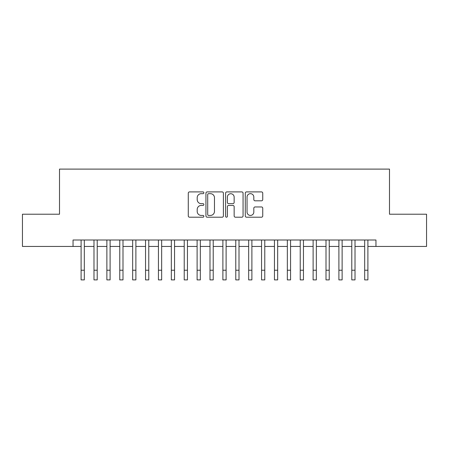 <?xml version="1.0" encoding="UTF-8"?>
<svg xmlns="http://www.w3.org/2000/svg" width="449" height="449" viewBox="0 0 449 449"><rect width="100%" height="100%" fill="white"/><g stroke="black" fill="none" stroke-linecap="round" stroke-linejoin="round"><path stroke-width="0.67" d="M203.874 192.784A0.887 0.887 0 0 0 202.993 191.903L189.545 191.903A1.263 1.263 0 0 0 188.283 193.165L188.283 215.941A1.263 1.263 0 0 0 189.545 217.204L202.993 217.204A0.887 0.887 0 0 0 203.874 216.317A0.887 0.887 0 0 0 202.993 215.436L201.253 215.436A4.047 4.047 0 0 1 197.201 211.384L197.201 209.487A4.047 4.047 0 0 1 201.253 205.44L202.993 205.44A0.887 0.887 0 0 0 203.874 204.553A0.887 0.887 0 0 0 202.993 203.666L201.253 203.666A4.047 4.047 0 0 1 197.201 199.62L197.201 197.723A4.047 4.047 0 0 1 201.253 193.671L202.993 193.671A0.887 0.887 0 0 0 203.874 192.784M261.475 200.821A1.263 1.263 0 0 0 262.744 199.552L262.744 193.165A1.263 1.263 0 0 0 261.475 191.903L246.546 191.903A1.263 1.263 0 0 0 245.283 193.165L245.283 215.941A1.263 1.263 0 0 0 246.546 217.204L261.475 217.204A1.263 1.263 0 0 0 262.744 215.941L262.744 208.224A1.263 1.263 0 0 0 261.475 206.955L255.088 206.955A1.263 1.263 0 0 0 253.82 208.224L253.82 212.051A3.384 3.384 0 0 1 250.435 215.436A3.384 3.384 0 0 1 247.051 212.051L247.051 197.055A3.384 3.384 0 0 1 250.435 193.671A3.384 3.384 0 0 1 253.82 197.055L253.82 199.552A1.263 1.263 0 0 0 255.088 200.821L261.475 200.821M73.041 246.445L22.45 246.445L22.45 214.218L59.509 214.218L59.509 169.105L389.491 169.105L389.491 214.218L426.55 214.218L426.55 246.445L375.959 246.445L375.959 240.002L73.041 240.002L73.041 246.445L81.101 246.445M223.394 193.165A1.263 1.263 0 0 0 222.126 191.903L207.197 191.903A1.263 1.263 0 0 0 205.934 193.165L205.934 215.941A1.263 1.263 0 0 0 207.197 217.204L222.126 217.204A1.263 1.263 0 0 0 223.394 215.941L223.394 193.165M226.874 191.903L241.803 191.903A1.263 1.263 0 0 1 243.066 193.165L243.066 215.941A1.263 1.263 0 0 1 241.803 217.204L235.411 217.204A1.263 1.263 0 0 1 234.148 215.941L234.148 206.703A1.263 1.263 0 0 0 232.879 205.44L228.642 205.44A1.263 1.263 0 0 0 227.379 206.703L227.379 216.317A0.887 0.887 0 0 1 226.492 217.204A0.887 0.887 0 0 1 225.606 216.317L225.606 193.165A1.263 1.263 0 0 1 226.874 191.903M84.322 246.445L93.987 246.445M97.214 246.445L106.879 246.445M110.1 246.445L119.771 246.445M122.992 246.445L132.657 246.445M135.884 246.445L145.549 246.445M148.771 246.445L158.441 246.445M161.662 246.445L171.327 246.445M174.549 246.445L184.219 246.445M187.441 246.445L197.111 246.445M200.333 246.445L209.997 246.445M213.219 246.445L222.889 246.445M226.111 246.445L235.781 246.445M239.003 246.445L248.667 246.445M251.889 246.445L261.559 246.445M264.781 246.445L274.451 246.445M277.673 246.445L287.338 246.445M290.559 246.445L300.229 246.445M303.451 246.445L313.116 246.445M316.343 246.445L326.008 246.445M329.229 246.445L338.9 246.445M342.121 246.445L351.786 246.445M355.013 246.445L364.678 246.445M367.899 246.445L375.959 246.445M208.589 193.671A0.887 0.887 0 0 0 207.702 194.557L207.702 214.549A0.887 0.887 0 0 0 208.589 215.436L210.424 215.436A4.047 4.047 0 0 0 214.47 211.384L214.47 197.723A4.047 4.047 0 0 0 210.424 193.671L208.589 193.671M234.148 197.122A3.384 3.384 0 0 0 230.764 193.732A3.384 3.384 0 0 0 227.379 197.122L227.379 202.404A1.263 1.263 0 0 0 228.642 203.666L232.879 203.666A1.263 1.263 0 0 0 234.148 202.404L234.148 197.122M81.101 270.225L84.322 270.225L84.322 279.895L81.101 279.895L81.101 240.002M84.322 270.225L84.322 240.002M93.987 270.225L97.214 270.225L97.214 279.895L93.987 279.895L93.987 240.002M97.214 270.225L97.214 240.002M106.879 270.225L110.1 270.225L110.1 279.895L106.879 279.895L106.879 240.002M110.1 270.225L110.1 240.002M119.771 270.225L122.992 270.225L122.992 279.895L119.771 279.895L119.771 240.002M122.992 270.225L122.992 240.002M132.657 270.225L135.884 270.225L135.884 279.895L132.657 279.895L132.657 240.002M135.884 270.225L135.884 240.002M145.549 270.225L148.771 270.225L148.771 279.895L145.549 279.895L145.549 240.002M148.771 270.225L148.771 240.002M158.441 270.225L161.662 270.225L161.662 279.895L158.441 279.895L158.441 240.002M161.662 270.225L161.662 240.002M171.327 270.225L174.549 270.225L174.549 279.895L171.327 279.895L171.327 240.002M174.549 270.225L174.549 240.002M184.219 270.225L187.441 270.225L187.441 279.895L184.219 279.895L184.219 240.002M187.441 270.225L187.441 240.002M197.111 270.225L200.333 270.225L200.333 279.895L197.111 279.895L197.111 240.002M200.333 270.225L200.333 240.002M209.997 270.225L213.219 270.225L213.219 279.895L209.997 279.895L209.997 240.002M213.219 270.225L213.219 240.002M222.889 270.225L226.111 270.225L226.111 279.895L222.889 279.895L222.889 240.002M226.111 270.225L226.111 240.002M235.781 270.225L239.003 270.225L239.003 279.895L235.781 279.895L235.781 240.002M239.003 270.225L239.003 240.002M248.667 270.225L251.889 270.225L251.889 279.895L248.667 279.895L248.667 240.002M251.889 270.225L251.889 240.002M261.559 270.225L264.781 270.225L264.781 279.895L261.559 279.895L261.559 240.002M264.781 270.225L264.781 240.002M274.451 270.225L277.673 270.225L277.673 279.895L274.451 279.895L274.451 240.002M277.673 270.225L277.673 240.002M287.338 270.225L290.559 270.225L290.559 279.895L287.338 279.895L287.338 240.002M290.559 270.225L290.559 240.002M300.229 270.225L303.451 270.225L303.451 279.895L300.229 279.895L300.229 240.002M303.451 270.225L303.451 240.002M313.116 270.225L316.343 270.225L316.343 279.895L313.116 279.895L313.116 240.002M316.343 270.225L316.343 240.002M326.008 270.225L329.229 270.225L329.229 279.895L326.008 279.895L326.008 240.002M329.229 270.225L329.229 240.002M338.9 270.225L342.121 270.225L342.121 279.895L338.9 279.895L338.9 240.002M342.121 270.225L342.121 240.002M351.786 270.225L355.013 270.225L355.013 279.895L351.786 279.895L351.786 240.002M355.013 270.225L355.013 240.002M364.678 270.225L367.899 270.225L367.899 279.895L364.678 279.895L364.678 240.002M367.899 270.225L367.899 240.002"/></g></svg>
